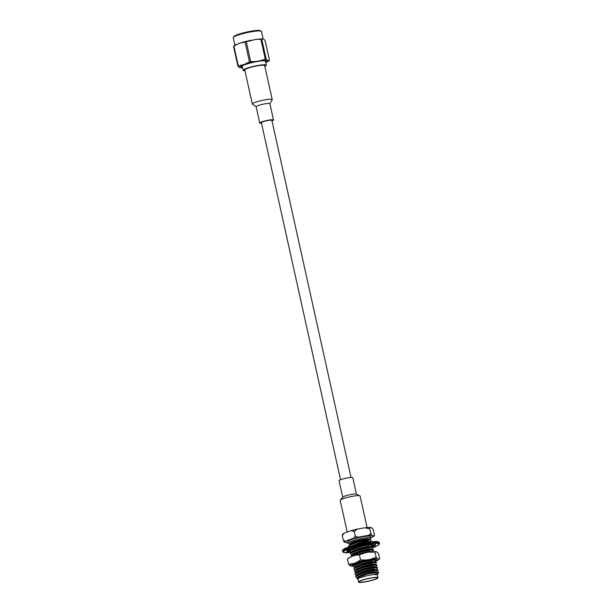 <?xml version="1.0" encoding="UTF-8"?>
<svg xmlns="http://www.w3.org/2000/svg" width="613" height="613" viewBox="0 0 613 613"><rect width="100%" height="100%" fill="white"/><g stroke="black" fill="none" stroke-linecap="round" stroke-linejoin="round"><path stroke-width="0.92" d="M349.862 551.118L347.479 551.792A14.819 2.031 -12.5 0 1 346.751 551.355A14.819 2.031 -12.5 0 1 346.743 551.34L349.471 550.788A12.038 1.655 -12.5 0 1 349.464 550.758A12.038 1.655 -12.5 0 1 350.1 550.014L347.418 550.52A14.819 2.031 -12.5 0 1 349.318 549.547L351.379 549.363A12.038 1.655 -12.5 0 1 354.49 548.229L352.628 548.344A14.819 2.031 -12.5 0 1 356.444 547.225L357.05 547.478A12.038 1.655 -12.5 0 1 361.44 546.413L361.118 546.091A14.819 2.031 -12.5 0 1 365.386 545.248L364.306 545.846A12.038 1.655 -12.5 0 1 368.313 545.264L369.647 544.628A14.819 2.031 -12.5 0 1 372.735 544.39L370.39 545.103A12.038 1.655 -12.5 0 1 372.466 545.218L374.949 544.513A14.819 2.031 -12.5 0 1 375.685 544.942L372.965 545.516A12.038 1.655 -12.5 0 1 372.972 545.547A12.038 1.655 -12.5 0 1 372.329 546.29L375.01 545.785A14.819 2.031 -12.5 0 1 373.11 546.75L372.183 546.834M350.575 551.876A14.819 2.031 -12.5 0 1 349.694 551.915L350.253 551.746M372.873 545.103L372.965 545.516M372.152 545.516L372.329 546.29M370.267 544.559L370.39 545.103M364.222 545.463L364.306 545.846L358.697 547.248L350.398 550.62L349.923 551.394L352.253 552.374M354.391 547.8L354.49 548.229M349.985 549.486L350.1 550.014M349.778 550.244L349.877 550.696M347.349 551.217L347.479 551.792M372.98 546.168L373.11 546.75M351.042 477.45L271.881 120.355A5.371 0.736 167.5 0 0 271.751 120.24A5.371 0.736 167.5 0 0 265.965 120.914A5.371 0.736 167.5 0 0 261.391 122.684L340.552 479.772M370.244 580.718A9.172 1.257 -12.5 0 1 359.302 581.883A9.172 1.257 -12.5 0 1 367.984 578.664A9.172 1.257 -12.5 0 1 377.202 577.913A9.172 1.257 -12.5 0 1 370.244 580.718M366.099 579.001A9.908 1.356 -12.5 0 1 377.692 577.53A9.908 1.356 -12.5 0 1 377.93 577.752A9.908 1.356 -12.5 0 1 368.543 581.224A9.908 1.356 -12.5 0 1 358.574 582.036A9.908 1.356 -12.5 0 1 366.099 579.001M374.367 534.567L374.367 534.567C374.459 535.977 374.221 536.429 373.669 535.908L372.244 535.318C371.838 535.44 371.34 534.697 370.75 533.072L370.727 533.072C369.984 534.781 368.559 535.647 366.428 535.678L360.283 536.743C358.291 537.417 356.597 537.095 355.195 535.762L355.157 535.77C354.666 537.578 353.601 538.597 351.954 538.819L347.242 540.474C345.732 541.356 344.399 541.179 343.249 539.946L343.234 539.953A16.674 2.291 167.5 0 0 343.234 539.953C343.816 541.578 344.314 542.321 344.721 542.198L348.031 542.85M343.226 539.953L342.276 535.655L344.215 533.118L350.988 530.689L354.245 531.463L357.609 529.034L364.681 527.793L369.8 528.774C369.708 527.356 369.945 526.912 370.497 527.433L371.922 528.023C372.329 527.893 372.827 528.644 373.417 530.268L374.374 534.567M369.792 528.774L370.75 533.072A16.674 2.291 167.5 0 0 370.727 533.072M355.195 535.762A16.674 2.291 167.5 0 0 355.157 535.77L354.222 531.463M358.574 582.036L357.931 579.139A9.908 1.356 -12.5 0 1 366.382 575.875A9.908 1.356 -12.5 0 1 377.049 574.634A9.908 1.356 -12.5 0 1 377.286 574.848L377.93 577.752M371.156 537.624L373.669 535.908A14.819 2.031 167.5 0 1 371.156 537.624L370.911 537.708M365.815 527.624L370.497 527.433M375.256 574.665C379.225 573.515 379.01 573.362 374.604 574.205A10.168 1.395 -12.5 0 1 377.24 574.32A10.168 1.395 -12.5 0 1 377.485 574.542A10.168 1.395 -12.5 0 1 377.432 574.749L377.301 574.94M378.39 572.442L378.665 572.695A11.724 1.609 -12.5 0 0 378.39 572.442L367.785 573.868L356.996 577.752L356.896 578.572L357.954 579.231M378.665 572.695A11.724 1.609 -12.5 0 1 378.604 572.94L377.301 574.427M374.604 574.205L377.485 574.542M356.996 577.752L364.957 574.09L374.359 572.029L378.428 572.458M357.302 577.484L357.685 576.672L364.873 573.699L374.267 571.63L376.918 572.006M357.892 577.814L355.563 576.833L356.038 576.059L364.337 572.688L375.187 570.374L378.175 570.488L376.742 571.883M355.563 576.833L355.946 575.645L364.252 572.274L375.102 569.96L377.861 569.914L378.175 570.488M355.854 575.73L357.21 574.527L364.398 571.546L373.792 569.485L377.861 569.914M356.735 574.94L357.118 574.128L364.306 571.155L373.708 569.086L376.359 569.462M357.325 575.27L354.996 574.289L355.471 573.515L363.777 570.144L374.627 567.83L377.616 567.945L376.175 569.339M354.996 574.289L355.387 573.101L363.685 569.738L374.535 567.416L377.301 567.37L377.616 567.945M355.287 573.186L356.643 571.983L363.831 569.002L373.225 566.941L377.301 567.37M356.176 572.396L356.559 571.584L363.747 568.611L373.141 566.542L375.792 566.918M356.758 572.726L354.437 571.745L354.912 570.971L363.21 567.6L374.06 565.286L377.049 565.401L375.616 566.795M354.437 571.745L354.82 570.557L363.118 567.194L373.968 564.872L376.734 564.826L377.049 565.401M354.72 570.642L356.076 569.439L363.264 566.458L372.666 564.397L376.734 564.826M355.609 569.852L355.992 569.04L363.18 566.067L372.574 563.998L375.225 564.374M356.199 570.182L353.87 569.201L354.345 568.427L362.651 565.056L373.501 562.742L376.482 562.857L375.049 564.259M353.87 569.201L354.253 568.013L362.559 564.65L373.409 562.328L376.167 562.282L376.482 562.857M354.161 568.098L355.517 566.895L362.704 563.914L372.099 561.853L376.167 562.282M355.05 567.309L355.425 566.496L362.612 563.523L372.014 561.454L374.666 561.83M355.632 567.638L353.31 566.657L353.785 565.883L362.084 562.512L372.934 560.198L375.922 560.313L374.482 561.715M353.31 566.657L353.693 565.47L361.992 562.106L372.842 559.784L375.608 559.738L375.922 560.313M375.876 560.458A12.229 1.678 167.5 0 0 376.16 559.638A12.229 1.678 167.5 0 0 368.221 560.021A12.229 1.678 167.5 0 0 356.268 562.987A12.229 1.678 167.5 0 0 352.521 564.88A12.229 1.678 167.5 0 0 353.586 565.561L354.95 564.351L364.137 560.818M354.483 564.765L354.866 563.96L357.18 562.68M349.287 546.735L348.705 545.899L350.437 543.999L361.088 540.099A10.168 1.395 -12.5 0 1 369.371 539.333L370.444 539.716A11.724 1.609 167.5 0 0 361.478 540.712L361.042 539.9A10.168 1.395 167.5 0 0 356.23 541.026L350.352 543.608L349.969 544.413M369.976 541.363L371.087 540.367L370.965 539.808M349.824 543.769L348.498 543.371A11.724 1.609 -12.5 0 1 348.077 543.072L347.747 541.585A11.724 1.609 -12.5 0 1 358.85 537.478A11.724 1.609 -12.5 0 1 370.643 536.513L370.972 537.992A11.724 1.609 -12.5 0 1 370.719 538.444L369.685 539.363M348.077 543.072A11.724 1.609 -12.5 0 1 359.18 538.957A11.724 1.609 -12.5 0 1 370.972 537.992M349.847 543.861L349.793 543.601A10.168 1.395 -12.5 0 1 359.417 540.038A10.168 1.395 -12.5 0 1 369.647 539.195L369.7 539.425M349.946 543.762A10.168 1.395 -12.5 0 1 350.092 543.601A10.168 1.395 -12.5 0 1 352.368 542.467L349.977 543.739M349.081 545.202L361.478 540.712M348.797 546.306L349.272 545.532L357.571 542.16L370.444 539.716M350.82 546.237L358.107 543.172L367.501 541.103L370.152 541.478M352.123 545.838L358.191 543.57L367.585 541.501L371.662 541.93M358.85 544.068L371.133 541.854M349.923 551.394L350.307 550.206L353.563 548.528M354.475 548.175L356.82 547.378M361.371 546.099L363.202 545.654M368.804 545.026L370.336 544.857M372.482 545.21L371.103 546.451M351.663 552.045L352.046 551.24L359.233 548.26L368.628 546.191L371.279 546.566M352.812 554.918L350.49 553.937L350.774 552.834L352.13 551.631L359.318 548.658L371.126 546.52L373.102 547.593L371.662 548.995M350.774 552.834L359.172 549.386L370.022 547.064L372.788 547.018M350.49 553.937L350.965 553.164L359.264 549.792L370.114 547.478L373.102 547.593M352.23 554.589L352.605 553.784L359.793 550.803L369.195 548.735L371.846 549.11M351.142 556.658L351.341 555.378L352.697 554.175L359.885 551.202L371.693 549.064L373.578 549.723L372.229 551.539M351.341 555.378L359.739 551.93L370.589 549.608L373.348 549.562M351.05 556.481L351.525 555.707L359.831 552.336L370.681 550.022L373.662 550.137M354.82 555.355L360.36 553.347L369.754 551.279L372.413 551.654M359.264 554.098L369.846 551.677L372.543 551.7M370.497 559.301L376.114 557.286L377.7 558.857A14.597 2 167.5 0 0 370.497 559.301L366.612 559.976A14.597 2 167.5 0 0 356.283 562.558L360.544 559.983L366.612 559.976M379.746 558.788L375.485 561.362A14.597 2 167.5 0 0 378.604 559.225L379.746 558.788L378.596 553.623L377.018 552.06L375.616 551.562M351.088 566.113A14.597 2 167.5 0 0 353.211 566.182L350.184 565.738L348.598 564.175L353.303 563.6A14.597 2 167.5 0 0 350.184 565.738M360.544 559.983L359.402 554.826L354.697 555.393L351.716 556.435L347.456 559.01L348.981 557.692M348.598 564.175L347.456 559.01M374.627 561.661L375.485 561.362M376.114 557.286L374.972 552.129L368.903 552.137L365.019 552.811L359.402 554.826M378.604 559.225L377.7 558.857M376.114 551.685L374.972 552.129M363.762 553.064A14.597 2 167.5 0 0 359.042 554.16A14.597 2 167.5 0 0 355.969 555.003L359.042 554.16M356.283 562.558L353.303 563.6M352.559 564.818A12.13 1.663 167.5 0 0 352.529 565.017A12.13 1.663 167.5 0 0 353.709 565.454M353.509 564.803L352.812 564.581M347.196 532L340.2 500.415A10.191 1.395 -12.5 0 1 340.292 500.147A10.191 1.395 -12.5 0 1 349.471 496.928A10.191 1.395 -12.5 0 1 359.885 495.802A10.191 1.395 -12.5 0 1 360.092 496.001L367.072 527.494M359.885 495.802L356.337 494.109A7.042 0.965 167.5 0 0 349.395 494.829A7.042 0.965 167.5 0 0 342.797 497.112L340.292 500.147M356.459 494.162L352.804 477.696A7.042 0.965 167.5 0 0 345.724 478.278A7.042 0.965 167.5 0 0 339.058 480.745L342.713 497.212M269.896 103.735L272.172 99.796A10.191 1.395 167.5 0 0 272.21 99.605L264.663 65.576A10.191 1.395 167.5 0 0 264.418 65.353A10.191 1.395 167.5 0 0 261.628 65.246A10.191 1.395 167.5 0 0 250.694 67.346A10.191 1.395 167.5 0 0 244.771 69.982L252.318 104.018A10.191 1.395 167.5 0 0 252.433 104.172L256.157 106.777M264.847 66.38A11.854 1.624 167.5 0 0 266.295 65.208A11.854 1.624 167.5 0 0 251.024 67.001A11.854 1.624 167.5 0 0 243.146 70.342A11.854 1.624 167.5 0 0 244.955 70.794M263.161 39.102L261.467 31.47A14.451 1.985 167.5 0 0 261.276 31.232L260.402 30.688A13.708 1.877 167.5 0 0 246.801 32.045A13.708 1.877 167.5 0 0 233.898 36.565L233.331 37.431A14.451 1.985 167.5 0 0 233.254 37.73L234.909 45.17M261.276 31.232A14.451 1.985 167.5 0 0 246.932 32.665A14.451 1.985 167.5 0 0 233.331 37.431M265.582 62.02A12.689 1.739 167.5 0 0 266.096 61.024A12.689 1.739 167.5 0 0 253.498 62.281A12.689 1.739 167.5 0 0 241.553 66.465A12.689 1.739 167.5 0 0 242.434 67.154M238.258 65.767L244.028 64.58L249.453 61.836L245.077 42.105L239.308 43.285L233.882 46.029L238.258 65.767L237.89 66.02L233.515 46.282L236.442 44.389M241.292 67.422C240.411 68.104 239.277 67.637 237.89 66.02M266.119 58.955C267.506 60.58 268.64 61.047 269.513 60.358L265.138 40.627C263.743 39.002 262.617 38.535 261.736 39.224L266.119 58.955L265.26 59.009L260.885 39.278L255.935 39.355L246.296 41.799L250.671 61.538C255.805 61.844 260.663 61.001 265.26 59.009M250.671 61.538L249.453 61.836M245.077 42.105L246.296 41.799M260.885 39.278L262.31 38.857L255.935 39.355M261.521 123.29A7.042 0.965 -12.5 0 1 259.759 123.044L256.142 106.723A7.042 0.965 -12.5 0 1 260.234 104.9A7.042 0.965 -12.5 0 1 267.789 103.451A7.042 0.965 -12.5 0 1 269.889 103.674L273.505 119.995A7.042 0.965 -12.5 0 1 272.011 120.968M272.21 99.605A10.191 1.395 167.5 0 0 269.176 99.283A10.191 1.395 167.5 0 0 258.234 101.383A10.191 1.395 167.5 0 0 252.318 104.018M259.759 123.044A7.042 0.965 -12.5 0 1 263.851 121.221A7.042 0.965 -12.5 0 1 271.406 119.773A7.042 0.965 -12.5 0 1 273.505 119.995M351.195 552.466A18.336 2.513 -12.5 0 1 347.264 549.57A18.336 2.513 -12.5 0 1 373.585 543.601A18.336 2.513 -12.5 0 1 373.079 547.501M342.874 550.106A18.336 2.513 -12.5 0 1 360.245 543.762A18.336 2.513 -12.5 0 1 378.665 542.176M342.46 550.842A18.896 2.59 -12.5 0 1 360.344 544.221A18.896 2.59 -12.5 0 1 379.355 542.666L379.539 543.524A18.896 2.59 -12.5 0 0 360.536 545.08A18.896 2.59 -12.5 0 0 342.652 551.7L343.035 549.593L346.406 547.792L359.984 543.808C370.145 541.769 376.121 541.057 377.93 541.685L379.355 542.666M347.242 540.474A14.819 2.031 167.5 0 0 344.721 542.198M360.283 536.743A14.819 2.031 167.5 0 0 351.954 538.819M372.244 535.318A14.819 2.031 167.5 0 0 366.428 535.678M346.153 542.789A14.819 2.031 167.5 0 0 348.023 542.804M356.881 529.211A14.819 2.031 167.5 0 0 351.586 530.536M242.549 67.668A14.52 1.992 -12.5 0 1 244.235 64.58A14.52 1.992 -12.5 0 1 263.054 60.426A14.52 1.992 -12.5 0 1 265.697 62.534M373.087 547.509L378.052 545.409L379.539 543.524M342.652 551.7L343.701 552.597L351.18 552.474M357.609 529.034L350.988 530.689M344.215 533.111L342.361 534.306M375.608 559.738L373.945 559.24M353.617 564.657L355.073 565.094M351.686 549.83L350.023 549.332M350.215 550.29L351.51 549.141M370.965 551.861L375.409 551.577M242.166 65.936L243.146 70.342M265.314 60.81L266.295 65.208M240.717 67.782L242.572 67.752M266.586 62.25L269.352 60.587M241.277 42.634L251.253 40.151"/></g></svg>
